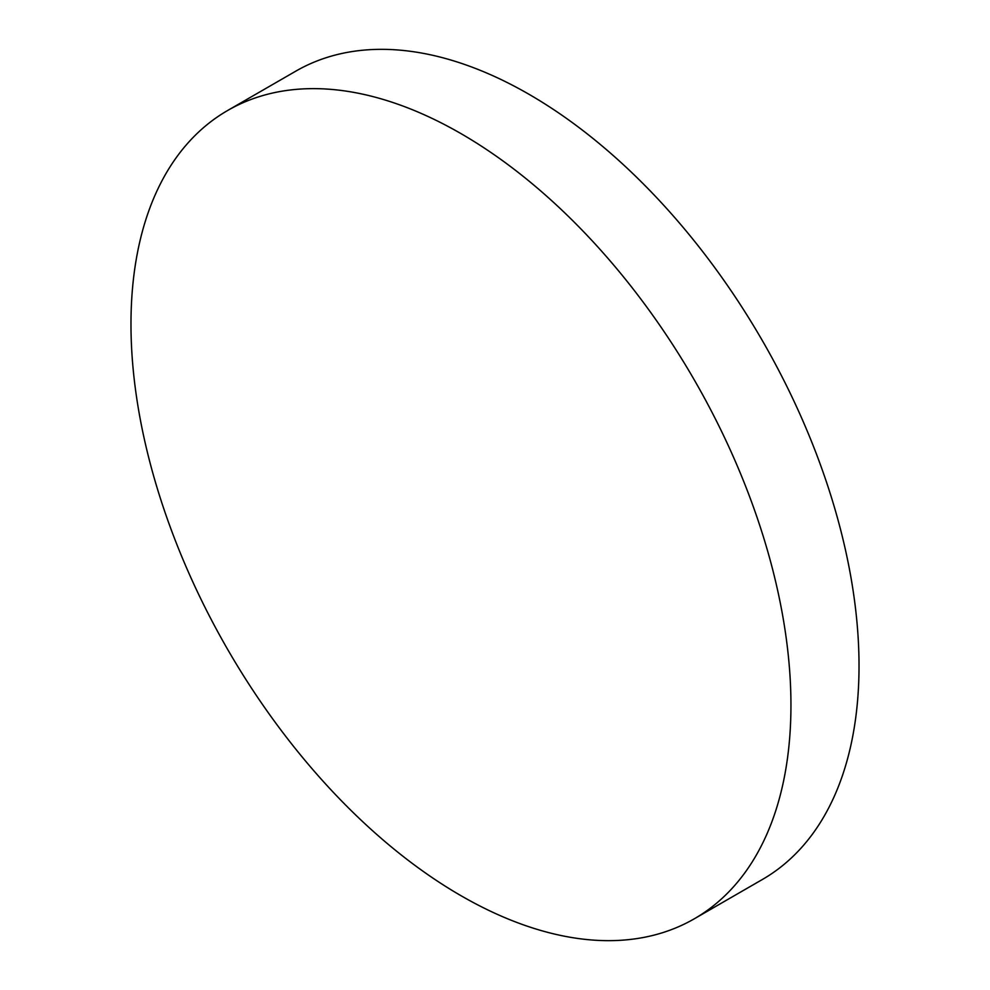 <?xml version="1.0" encoding="UTF-8"?>
<svg xmlns="http://www.w3.org/2000/svg" width="990" height="990" viewBox="0 0 990 990"><rect width="100%" height="100%" fill="white"/><g stroke="black" fill="none" stroke-linecap="round" stroke-linejoin="round"><path stroke-width="1.49" d="M130.977 324.138A466.674 269.428 60 0 1 227.638 110.496A466.674 269.428 60 0 1 587.243 235.521A466.674 269.428 60 0 1 790.948 705.165A466.674 269.428 60 0 1 694.299 918.794A466.674 269.428 60 0 1 334.682 793.77A466.674 269.428 60 0 1 130.977 324.138M227.638 110.496L295.701 71.206A466.674 269.428 60 0 1 655.318 196.23A466.674 269.428 60 0 1 859.023 665.862A466.674 269.428 60 0 1 762.362 879.504L694.299 918.794"/></g></svg>
